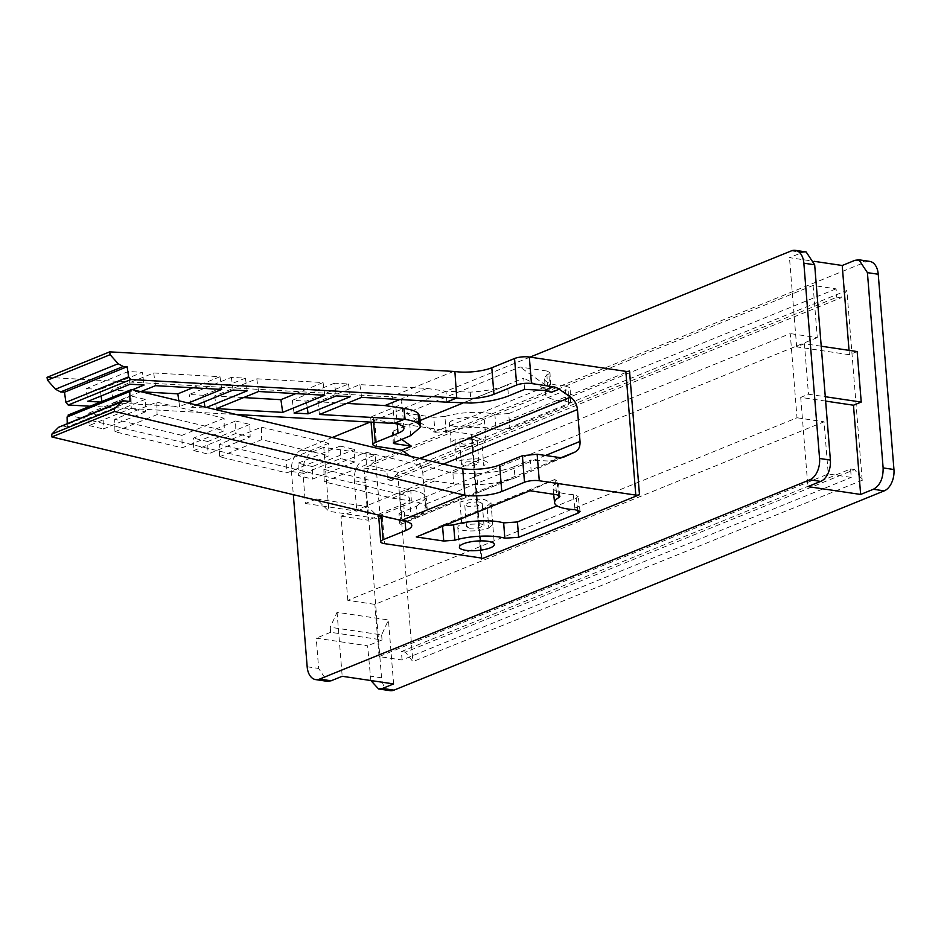 <?xml version="1.0" encoding="UTF-8"?>
<svg xmlns="http://www.w3.org/2000/svg" width="941" height="941" viewBox="0 0 941 941"><rect width="100%" height="100%" fill="white"/><g stroke="black" fill="none" stroke-linecap="round" stroke-linejoin="round"><path stroke-width="0.71" stroke-dasharray="4.71 3.53" d="M454.974 439.847L456.726 461.737C464.266 459.126 472.476 458.291 481.345 459.232L487.732 462.337L483.78 465.76L482.015 443.87C474.476 446.469 466.277 447.293 457.42 446.363A17.538 4.752 -4.6 0 1 451.021 443.258A17.538 4.752 -4.6 0 1 454.974 439.847L474.417 436.942L485.968 440.459L482.015 443.87M455.832 426.579A17.538 4.752 -4.6 0 1 449.433 423.485A17.538 4.752 -4.6 0 1 459.267 418.357A17.538 4.752 -4.6 0 1 478.004 417.569A17.538 4.752 -4.6 0 1 484.403 420.662A17.538 4.752 -4.6 0 1 474.57 425.779A17.538 4.752 -4.6 0 1 455.832 426.579M548.921 373.812A35.499 9.61 175.4 0 0 544.627 378.87A35.499 9.61 175.4 0 0 557.578 385.222A35.499 9.61 175.4 0 0 565.071 385.951L565.729 401.195A35.923 9.716 -4.6 0 1 558.531 400.478A35.923 9.716 -4.6 0 1 545.427 394.056A35.923 9.716 -4.6 0 1 549.65 389.009L548.921 373.812L549.979 372.565L550.673 387.786L549.65 389.009M459.984 502.141L461.749 524.019A17.538 4.752 175.4 0 0 457.796 527.43A17.538 4.752 175.4 0 0 464.195 530.536A17.538 4.752 175.4 0 0 488.791 528.042L487.026 506.152L490.979 502.741L484.603 499.636C475.723 498.695 467.512 499.53 459.984 502.141M488.791 528.042L492.743 524.631L486.344 521.526C477.499 520.596 469.288 521.42 461.749 524.019M464.701 466.007L461.502 464.454L466.289 461.925L475.793 461.49L478.993 463.043L474.193 465.583L464.701 466.007M474.029 439.612L464.525 440.035L459.737 442.564L462.937 444.117L472.441 443.693L477.228 441.164L474.029 439.612M479.04 501.894L469.524 502.329L464.748 504.858L467.948 506.411L477.463 505.976L482.239 503.447L479.04 501.894M469.712 528.289L466.513 526.737L471.312 524.208L480.804 523.784L484.003 525.337L479.204 527.866L469.712 528.289M862.556 480.122L412.887 661.594L405.453 652.172L854.628 469.583L862.556 480.122M402.066 659.994L401.395 651.572L850.57 468.983L851.252 477.393L828.256 473.982L379.082 656.571L402.066 659.994L851.252 477.393M854.628 469.583L850.57 468.983M401.395 651.572L405.453 652.172M387.574 479.863L836.761 297.274L840.819 297.874L391.632 480.463L387.574 479.863L386.904 471.441L363.908 468.03L813.083 285.441L836.078 288.852L836.761 297.274M836.078 288.852L386.904 471.441M129.964 401.501L67.293 426.967L67.223 423.356M125.976 400.548L63.318 426.014L67.293 426.967M354.781 461.949L312.624 479.075L298.368 475.664L340.513 458.526L354.781 461.949L354.51 449.469L312.365 466.595L312.624 479.075M219.547 456.797L261.692 439.659L328.962 455.762L286.817 472.9L219.547 456.797L219.288 444.317L261.433 427.179L261.692 439.659M193.728 450.61L235.873 433.483L250.141 436.895L207.996 454.033L193.728 450.61L193.47 438.13L235.615 421.003L235.873 433.483M114.92 431.743L157.065 414.616L224.334 430.719L182.178 447.845L114.92 431.743L114.661 419.263L156.806 402.136L157.065 414.616M145.255 399.372L103.11 416.498L88.842 413.087L89.101 425.567L131.246 408.429L130.987 395.949L145.255 399.372L145.514 411.852L131.246 408.429M145.514 411.852L103.369 428.978L103.11 416.498M89.101 425.567L103.369 428.978M334.443 383.199L292.298 400.325L306.354 401.125L348.499 383.987L334.443 383.199L336.208 395.902M295.85 393.609L323.069 382.552L256.799 378.8L214.654 395.926L243.637 397.572M203.28 395.291L245.425 378.153L231.368 377.353L189.223 394.491L203.28 395.291L204.185 401.831M192.776 387.774L219.982 376.718L153.712 372.965L111.567 390.092L141.209 391.774M101.099 395.985L100.193 389.445L142.338 372.318L144.102 385.022M130.046 384.222L128.282 371.519L142.338 372.318M128.282 371.519L86.137 388.657L87.901 401.36M100.193 389.445L86.137 388.657M434.471 481.027L392.326 498.154L324.175 481.839L366.32 464.713L434.471 481.027L453.468 483.85L452.962 473.041L452.162 472.841L462.431 468.677M399.807 399.502L427.026 388.433L359.885 384.634L317.74 401.772L346.711 403.407M392.326 498.154L411.311 500.988C418.322 502.059 423.074 503.694 425.567 505.893L427.155 508.716L417.263 517.256L512.339 478.616C502.694 481.898 491.143 483.933 477.687 484.721L453.468 483.85M561.401 457.573L420.368 514.903L400.678 524.372L512.339 478.616M417.263 517.256L416.381 506.317L399.772 513.068L401.042 524.102L399.772 513.068L398.972 513.751L399.854 524.678M452.586 472.911L476.816 473.782C491.837 472.864 504.27 470.5 514.115 466.665L515.021 477.887L531.218 471.3L530.312 460.09L550.085 461.114L557.025 459.831L563.918 457.032M564.259 456.903L531.218 471.3M524.619 389.386L523.714 378.164L507.528 384.74L508.434 395.961M551.591 392.279L523.714 378.164M427.026 388.433L446.01 391.256L470.241 392.138C483.698 391.338 495.248 389.303 504.894 386.022L462.431 403.277M420.062 420.498L409.805 424.673L419.71 416.122M504.894 386.022L393.173 431.06L392.409 432.119L393.785 433.93L401.536 439.341M63.318 426.014L60.189 426.214M312.365 466.595L298.097 463.184L298.368 475.664M298.097 463.184L340.242 446.046L340.513 458.526M340.242 446.046L354.51 449.469M261.433 427.179L328.691 443.282L328.962 455.762M328.691 443.282L286.546 460.42L286.817 472.9M286.546 460.42L219.288 444.317M235.615 421.003L249.883 424.415L250.141 436.895M249.883 424.415L207.738 441.552L207.996 454.033M207.738 441.552L193.47 438.13M156.806 402.136L224.064 418.239L224.334 430.719M224.064 418.239L181.919 435.365L182.178 447.845M181.919 435.365L114.661 419.263M88.842 413.087L130.987 395.949M324.175 481.839L323.916 469.359L366.061 452.233L366.32 464.713M366.061 452.233L452.162 472.841M323.916 469.359L410.017 489.979L399.76 494.154L68.14 415.04M410.017 489.979L410.817 490.167L411.311 500.988M294.062 413.028L292.298 400.325M307.272 407.665L306.354 401.125M350.264 396.69L348.499 383.987M324.833 395.255L323.069 382.552M258.563 391.503L256.799 378.8M216.418 408.629L214.654 395.926M204.903 407.018L205.044 407.994L206.491 407.406M247.189 390.856L245.425 378.153M233.133 390.056L231.368 377.353M196.41 404.983L190.988 407.194L189.223 394.491M190.988 407.194L205.044 407.994M178.802 400.772L179.602 406.547L188.247 403.03M221.747 389.421L219.982 376.718M155.477 385.669L153.712 372.965M140.738 391.656L113.332 402.795L111.567 390.092M113.332 402.795L179.602 406.547M100.087 402.042L101.957 402.148L101.84 401.337M101.957 402.148L132.575 389.703M361.65 397.337L359.885 384.634M446.893 402.207L446.01 391.256M319.505 414.475L317.74 401.772M425.579 505.905L424.956 498.318L425.579 505.905M515.021 477.887L512.363 478.969M410.347 456.209L415.957 460.125L419.933 458.502M504.858 385.669L507.528 384.74M862.156 480.063L846.9 290.463L397.725 473.052L391.632 480.463M846.9 290.463L840.819 297.874M347.829 600.358L341.054 516.186L790.24 333.596L797.003 417.769L347.829 600.358L374.883 604.381L824.057 421.791L828.256 473.982M813.083 285.441L817.282 337.619L790.24 333.596M341.054 516.186L368.107 520.208L363.908 468.03M817.282 337.619L368.107 520.208M379.082 656.571L374.883 604.381M797.003 417.769L824.057 421.791M514.115 466.665L530.312 460.09M89.83 406.218L236.144 414.499M417.028 516.868L400.254 514.374M416.381 506.317L426.273 497.777L424.685 494.954C422.191 492.755 417.439 491.108 410.441 490.038M420.368 514.903C423.921 513.045 425.567 509.516 425.308 504.329L422.744 472.429C422.144 467.159 419.886 463.054 415.957 460.125M381.634 634.893L382.034 639.939L330.644 632.305L330.232 627.247L381.634 634.893L388.445 619.954L337.054 612.309L330.232 627.247M825.633 401.089L800.709 397.373L808.472 394.22L825.281 396.726M821.222 346.217L804.414 343.724L808.472 394.22M397.725 473.052L412.887 661.594M323.775 447.328L312.683 451.845A17.538 10.986 -81.5 0 0 302.955 473.182L305.39 503.482L316.482 498.977L328.927 511.304L380.317 518.95L367.872 506.623L356.78 511.128L354.345 480.827A17.538 10.986 98.5 0 1 364.085 459.479L375.177 454.974L323.775 447.328L328.927 511.304M316.482 498.977L367.872 506.623M849.041 350.358L849.394 354.722L857.157 351.558M849.394 354.722L796.651 346.876L804.414 343.724M442.564 526.266L441.423 525.584L416.275 536.958M577.703 510.01L576.221 498.06L557.072 505.835M576.221 498.06L578.197 496.319L573.245 494.625L575.022 509.681M529.959 490.743L554.578 479.581L558.178 481.169L557.166 482.439A35.923 9.716 175.4 0 0 552.955 487.626A35.923 9.716 175.4 0 0 573.245 494.625M554.578 479.581L441.423 525.584M399.76 494.154L402.172 520.702M47.05 377.329L392.221 396.973A26.313 7.116 -4.6 0 1 401.807 401.619A26.313 7.116 -4.6 0 1 395.867 406.747L373.13 415.993A10.527 2.847 175.4 0 0 370.754 418.039A10.527 2.847 175.4 0 0 374.589 419.909L471.112 434.26A2.635 0.718 -4.6 0 1 472.076 434.718A2.635 0.718 -4.6 0 1 471.476 435.236L629.529 370.989M381.164 515.774L380.952 513.21L403.689 503.964A26.313 7.116 175.4 0 0 409.629 498.848A26.313 7.116 175.4 0 0 400.043 494.19M407.288 520.82L382.411 517.127L384.551 543.639M380.952 513.21A10.527 2.847 175.4 0 0 378.576 515.15M378.576 515.268A10.527 2.847 175.4 0 0 382.411 517.127M406.324 413.228L435.013 432.319L433.789 417.31L406.324 413.228L520.008 367.014L546.78 370.989L547.474 386.21L550.673 387.786M565.729 401.195L570.681 402.948L568.705 404.63L568.141 389.386L508.693 413.546L509.928 428.52L568.705 404.63M509.928 428.52L496.154 429.461L494.86 414.475A34.629 9.375 175.4 0 0 444.905 416.475L446.069 431.496A35.04 9.481 -4.6 0 1 496.154 429.461M435.013 432.319L446.069 431.496M433.907 432.154L547.062 386.151L520.008 367.014M380.317 518.95L375.177 454.974M393.597 683.919L388.445 619.954M370.86 680.543L367.613 645.808L316.223 638.163L318.658 668.463L327.174 681.296M382.034 639.939L367.613 645.808M330.644 632.305L316.223 638.163M337.054 612.309L342.195 676.285M305.39 503.482L356.78 511.128M800.709 397.373L807.896 486.603M390.068 690.659A17.538 10.986 98.5 0 1 381.552 677.814L370.06 676.108M806.155 251.965L802.226 252.47L789.475 257.658L814.118 261.316M796.651 346.876L789.475 257.658M869.731 261.398A17.538 10.986 -81.5 0 0 865.791 261.916L375.577 461.196A17.538 10.986 -81.5 0 0 365.837 482.533L381.552 677.814M554.99 479.639L556.743 494.731M558.601 495.166L557.166 482.439M453.809 371.342L391.15 396.808M546.78 370.989L549.979 372.565M565.071 385.951L570.117 387.704L568.141 389.386M508.693 413.546L494.86 414.475M444.905 416.475L433.789 417.31M332.244 437.506L301.191 450.127A17.538 10.986 -81.5 0 0 291.451 471.476L293.321 494.743M530.006 357.121L370.166 422.086M410.688 435.612L409.805 424.673M393.173 431.06L394.079 442.364M131.74 389.503L69.069 414.981M424.956 498.318L424.697 494.966L424.956 498.318M477.687 484.721L476.816 473.782M394.444 442.211L393.785 433.93M470.241 392.138L471.123 403.077M545.486 455.479L425.308 504.329M422.744 472.429L443.27 464.089M559.013 457.479L550.085 461.114M394.35 423.485L392.221 396.973M375.577 461.196L364.085 459.479M354.345 480.827L365.837 482.533M854.969 260.316L865.791 261.916M403.689 503.964L405.077 521.243M395.867 406.747L397.255 424.026M373.636 422.286L373.13 415.993M374.589 419.909L376.729 446.422M471.112 434.26L481.074 557.989M291.451 471.476L302.955 473.182M312.683 451.845L301.191 450.127M307.166 666.757L318.658 668.463M791.405 250.859L802.226 252.47M481.369 558.048L471.476 435.236M451.021 443.258L449.433 423.485M544.627 378.87L545.427 394.056M457.796 527.43L459.384 547.215M459.737 442.564L461.502 464.454M466.513 526.737L464.748 504.858M484.003 525.337L482.239 503.447M392.409 432.119L393.291 443.046M427.167 508.716L426.285 497.777M477.228 441.164L478.993 463.043M485.968 440.459L484.403 420.662M492.743 524.631L490.979 502.741M580.068 511.386L578.197 496.319M553.673 494.272L552.955 487.626M559.93 496.26L558.189 481.169M409.629 498.848L411.77 525.36M491.002 502.729L494.354 544.404M403.948 428.143L401.807 401.619M371.083 422.144L370.754 418.039M570.681 402.948L570.117 387.704M482.027 558.46L472.076 434.718"/><path stroke-width="1.41" d="M487.967 541.298A17.538 4.752 175.4 0 0 469.218 542.098A17.538 4.752 175.4 0 0 459.384 547.215A17.538 4.752 175.4 0 0 465.783 550.32A17.538 4.752 175.4 0 0 484.521 549.52A17.538 4.752 175.4 0 0 494.354 544.404A17.538 4.752 175.4 0 0 487.967 541.298M404.748 419.333C411.758 420.404 416.498 422.05 418.992 424.25L420.592 427.073L419.71 416.122L418.122 413.311C415.628 411.099 410.876 409.464 403.865 408.394L405.112 419.321L319.505 414.475L361.65 397.337L446.481 402.148L456.738 397.972L130.928 379.529L128.576 376.87L65.905 402.336L68.117 404.983L89.83 406.218M123.236 366.484L118.166 363.732L55.495 389.209L60.577 391.962L123.236 366.484L127.164 366.708L128.576 376.87M65.905 402.336L64.494 392.185L60.577 391.962M64.494 392.185L127.164 366.708M67.223 423.356L67.082 416.981L129.752 391.515L129.964 401.501L122.848 400.748L114.449 408.676L51.79 434.154L58.565 427.296L121.224 401.831M243.637 397.572L280.924 399.678L295.85 393.609M141.209 391.774L177.837 393.844L192.776 387.774M346.711 403.407L384.881 405.571L399.807 399.502M419.933 458.502L570.681 397.231L559.166 389.209L551.591 392.279L544.404 390.409L524.619 389.386L508.434 395.961C498.589 399.796 486.144 402.16 471.123 403.077L446.481 402.148M462.431 403.277L420.062 420.498M393.291 443.046L410.688 435.612L420.592 427.073M122.848 400.737L58.565 427.296M69.069 414.981L67.082 416.981M129.752 391.515L131.74 389.503L462.713 468.724A26.313 7.116 175.4 0 0 499.636 464.972L522.373 455.726L524.502 482.251A10.527 2.847 -4.6 0 1 539.275 480.745L635.787 495.095L625.836 371.366L529.324 357.015A10.527 2.847 175.4 0 0 514.551 358.509L491.814 367.755A26.313 7.116 -4.6 0 1 454.891 371.495L456.738 397.972M68.128 415.04L131.74 389.503M308.119 413.828L350.264 396.69L336.208 395.902L294.062 413.028L308.119 413.828L307.272 407.665M280.924 399.678L282.688 412.381L324.833 395.255L258.563 391.503L216.418 408.629L282.688 412.381M204.185 401.831L204.903 407.018M206.491 407.406L247.189 390.856L233.133 390.056L196.41 404.983M177.837 393.844L178.802 400.772M188.247 403.03L221.747 389.421L155.477 385.669L140.738 391.656M101.84 401.337L101.099 395.985M132.575 389.703L144.102 385.022L130.046 384.222L87.901 401.36L100.087 402.042M403.865 408.394L384.881 405.571M539.275 480.745L537.146 454.232L559.013 457.479A17.538 12.821 67.9 0 0 564.259 456.903A17.538 12.821 67.9 0 0 564.6 456.761L575.092 452.009L561.401 457.573M401.536 439.341L411.335 446.163L401.607 450.116L410.347 456.209M55.495 389.209L47.438 380.152L110.109 354.686L118.166 363.732M236.144 414.499L394.079 423.45L404.336 419.274M418.992 424.25L418.122 413.311L419.004 424.262M394.079 442.364L394.561 443.67L411.335 446.163M570.681 397.231C574.622 400.196 576.88 404.301 577.456 409.547L580.021 441.435C580.268 446.657 578.633 450.174 575.092 452.009M825.633 401.089L853.463 405.218L860.639 494.448L873.389 489.261C880.047 485.521 883.293 478.404 883.128 467.912L867.414 272.643L858.91 259.798L854.969 260.316L842.219 265.491L849.041 350.358M821.222 346.217L857.157 351.558L861.227 402.066L853.463 405.218M861.227 402.066L825.281 396.726M858.957 259.798L869.731 261.398A17.538 10.986 -81.5 0 1 878.235 274.243L893.95 469.524A17.538 10.986 98.5 0 1 884.211 490.873L873.389 489.261M442.529 525.748L453.586 524.925L454.868 540.205A34.629 9.375 -4.6 0 1 504.811 538.205L503.67 522.89A35.04 9.481 175.4 0 0 453.586 524.925M503.67 522.89L517.444 521.949L518.644 537.287L578.092 513.116L577.703 510.01M557.072 505.835L517.444 521.949M51.79 434.154L51.849 436.93L114.508 411.452L114.449 408.676M114.508 411.452L464.842 495.237A26.313 7.116 175.4 0 0 501.765 491.484L524.502 482.251M625.836 371.366A2.635 0.718 175.4 0 0 629.529 370.989L639.48 494.719L481.439 558.966A2.635 0.718 -4.6 0 0 482.027 558.46A2.635 0.718 -4.6 0 0 481.074 557.989L384.551 543.639A10.527 2.847 -4.6 0 1 380.717 541.781A10.527 2.847 -4.6 0 1 383.093 539.722L405.83 530.489A26.313 7.116 175.4 0 0 411.77 525.36A26.313 7.116 175.4 0 0 402.172 520.702L51.849 436.93M537.146 454.232L522.373 455.726M110.109 354.686L109.709 351.852L454.891 371.495M109.709 351.852L47.05 377.329L47.438 380.152M397.255 424.026L398.008 433.26A26.313 7.116 -4.6 0 0 403.948 428.143A26.313 7.116 -4.6 0 0 394.35 423.485L394.079 423.45M398.008 433.26L375.271 442.505L373.636 422.286M401.607 450.116L376.729 446.422A10.527 2.847 -4.6 0 1 372.895 444.564A10.527 2.847 -4.6 0 1 375.271 442.505M378.576 515.15A10.527 2.847 175.4 0 0 378.576 515.268L380.717 541.781M514.551 358.509L516.68 385.022A10.527 2.847 -4.6 0 1 531.453 383.528L553.32 386.775A17.538 12.821 67.9 0 1 559.166 389.209M516.68 385.022L493.943 394.267A26.313 7.116 -4.6 0 1 457.02 398.019M293.321 494.743L307.166 666.757A17.538 10.986 -81.5 0 0 315.67 679.602L327.174 681.308L331.103 680.79L342.195 676.285L393.597 683.919L382.505 688.436L378.564 688.93L370.86 680.543M860.639 494.448L807.896 486.603L820.646 481.416A17.538 10.986 -81.5 0 0 830.385 460.078L814.671 264.797L806.155 251.965L795.345 250.341A17.538 10.986 -81.5 0 0 791.405 250.859L530.006 357.121M382.505 688.436L393.997 690.141A17.538 10.986 98.5 0 1 390.068 690.659L378.564 688.953M393.997 690.141L884.211 490.873M814.118 261.316L842.219 265.491M578.092 513.116L580.068 511.386L575.022 509.681A35.499 9.61 -4.6 0 1 554.59 502.753A35.499 9.61 -4.6 0 1 558.872 497.542L559.93 496.26L556.743 494.731L529.959 490.743L416.275 536.958L443.74 541.04L442.564 526.266M443.74 541.04L454.868 540.205M504.811 538.205L518.644 537.287M558.872 497.542L558.601 495.166M401.101 520.549L463.772 495.072M315.67 679.602A17.538 10.986 -81.5 0 0 319.611 679.084L809.825 479.804A17.538 10.986 -81.5 0 0 819.564 458.467L803.849 263.186A17.538 10.986 -81.5 0 0 795.345 250.341M370.166 422.086L332.244 437.506M639.48 494.719A2.635 0.718 -4.6 0 1 635.787 495.095M68.27 404.995L130.928 379.529M563.918 457.032L564.6 456.761M394.561 443.67L394.444 442.211M580.021 441.435L545.486 455.479M443.27 464.089L577.456 409.547M893.95 469.524L883.128 467.912M878.235 274.243L867.414 272.643M462.713 468.724L464.842 495.237M544.404 390.409L553.32 386.775M405.077 521.243L405.83 530.489M501.765 491.484L499.636 464.972M383.093 539.722L381.164 515.774M531.453 383.528L529.324 357.015M491.814 367.755L493.943 394.267M319.611 679.084L331.103 680.79M809.825 479.804L820.646 481.416M819.564 458.467L830.385 460.078M803.849 263.186L814.671 264.797M481.439 558.966L481.369 558.048M554.59 502.753L553.673 494.272M372.895 444.564L371.083 422.144"/></g></svg>
